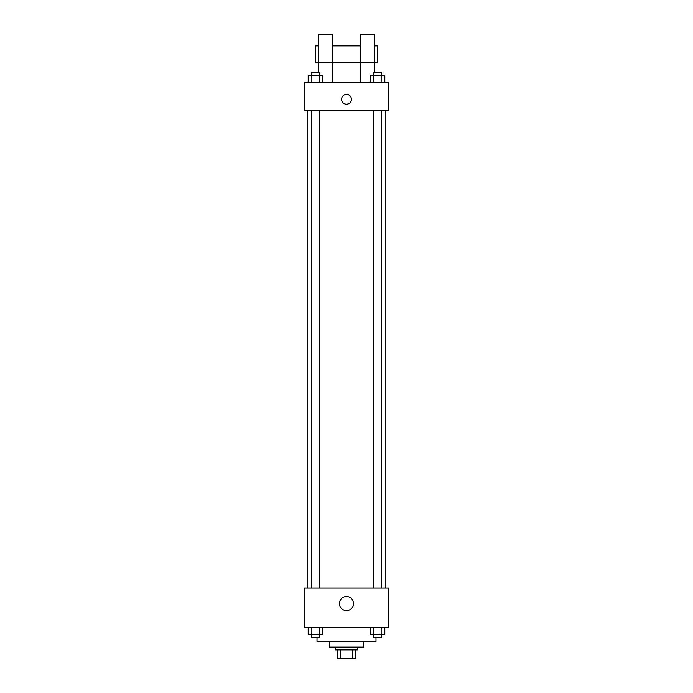 <?xml version="1.0" encoding="UTF-8"?>
<svg xmlns="http://www.w3.org/2000/svg" width="693" height="693" viewBox="0 0 693 693"><rect width="100%" height="100%" fill="white"/><g stroke="black" fill="none" stroke-linecap="round" stroke-linejoin="round"><path stroke-width="1.04" d="M352.416 649.921L352.416 658.35L337.37 658.35L337.37 649.921M352.416 658.35L355.63 658.35L355.63 649.921L355.63 658.35M357.735 647.115L357.735 649.921L335.265 649.921L335.265 647.115M340.584 649.921L340.584 658.35M363.357 641.493L363.357 647.115L329.643 647.115L329.643 641.493M375.996 637.283L375.996 641.493L317.004 641.493L317.004 637.283M388.643 627.442L304.357 627.442L304.357 588.114L388.643 588.114L388.643 627.442M353.543 603.568A7.043 7.043 0 0 1 342.974 609.667A7.043 7.043 0 0 1 342.974 597.461A7.043 7.043 0 0 1 353.543 603.568M385.836 110.508L385.836 588.114M373.302 588.114L373.302 110.508M319.698 110.508L319.698 588.114M388.643 110.508L304.357 110.508L304.357 82.415L388.643 82.415L388.643 110.508M346.5 94.352A4.92 4.92 0 0 1 350.762 101.724A4.92 4.92 0 0 1 342.238 101.724A4.92 4.92 0 0 1 346.5 94.352M318.408 72.574L318.408 34.65L332.449 34.65L332.449 82.415M318.408 45.885L315.592 45.885L315.592 62.742L360.551 62.742L360.551 34.65L374.592 34.65L374.592 72.574M360.551 82.415L360.551 62.742L377.408 62.742L377.408 45.885L374.592 45.885M384.814 627.442L384.814 634.467L370.218 634.467L370.218 627.442M381.167 627.442L381.167 634.467M373.865 627.442L373.865 634.467M381.73 634.467L381.73 637.283L373.302 637.283L373.302 634.467M322.782 627.442L322.782 634.467L308.186 634.467L308.186 627.442M319.135 627.442L319.135 634.467M311.833 627.442L311.833 634.467M319.698 634.467L319.698 637.283L311.27 637.283L311.27 634.467M384.814 82.415L384.814 75.39L370.218 75.39L370.218 82.415M381.167 75.39L381.167 82.415M373.865 75.39L373.865 82.415M373.302 75.39L373.302 72.574L381.73 72.574L381.73 75.39M322.782 82.415L322.782 75.39L308.186 75.39L308.186 82.415M319.135 75.39L319.135 82.415M311.833 75.39L311.833 82.415M311.27 75.39L311.27 72.574L319.698 72.574L319.698 75.39M307.164 110.508L307.164 588.114M381.73 588.114L381.73 110.508M311.27 110.508L311.27 588.114M332.449 45.885L360.551 45.885"/></g></svg>
